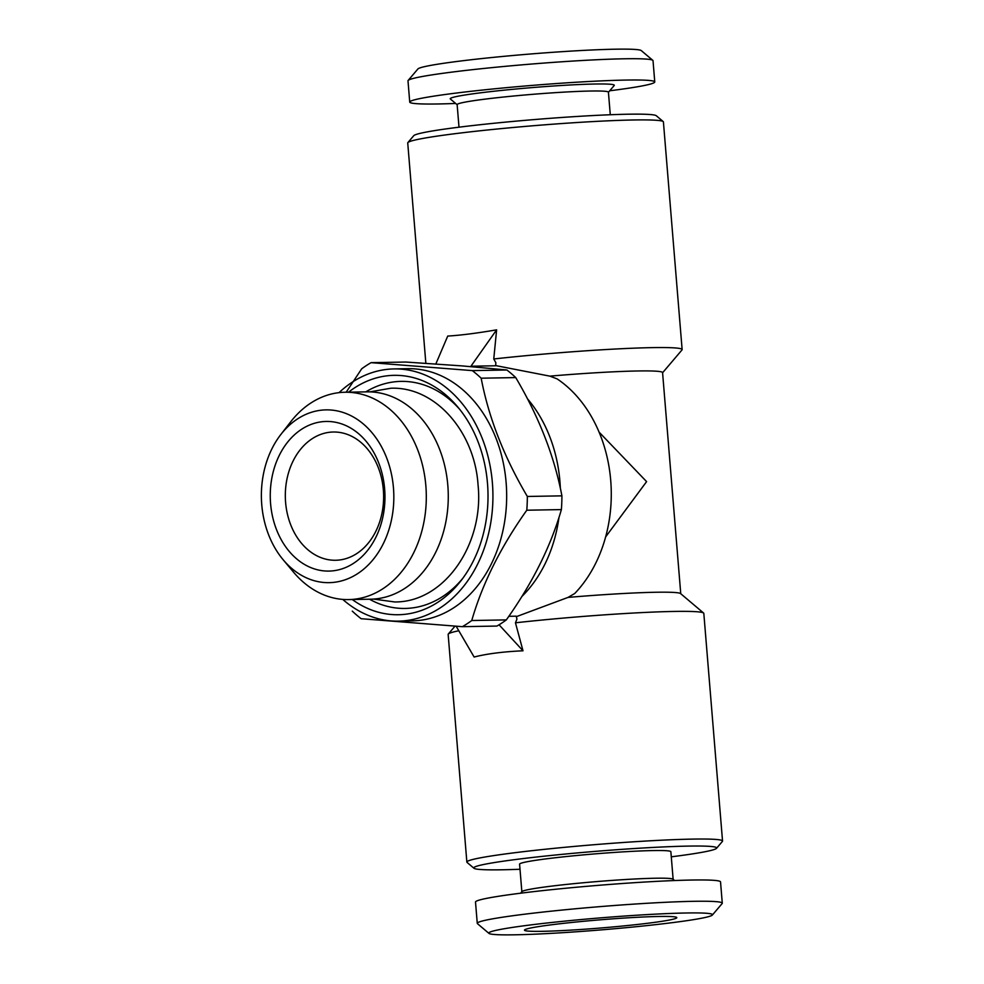 <?xml version="1.0" encoding="UTF-8"?>
<svg xmlns="http://www.w3.org/2000/svg" width="984" height="984" viewBox="0 0 984 984"><rect width="100%" height="100%" fill="white"/><g stroke="black" fill="none" stroke-linecap="round" stroke-linejoin="round"><path stroke-width="1.48" d="M520.573 893.214L521.951 891.59A75.891 4.071 -4.7 0 1 573.315 883.718A75.891 4.071 -4.7 0 1 655.332 878.232A75.891 4.071 -4.7 0 1 673.007 879.179L674.63 880.545M673.13 879.278L670.867 851.726A75.891 4.071 175.3 0 0 653.069 850.57A75.891 4.071 175.3 0 0 569.121 856.252A75.891 4.071 175.3 0 0 519.589 864.161L521.852 891.713M488.974 933.398L477.461 923.668A122.926 6.593 -4.7 0 1 477.265 923.336A122.926 6.593 -4.7 0 1 557.497 910.52A122.926 6.593 -4.7 0 1 693.462 901.319A122.926 6.593 -4.7 0 1 722.281 903.189A122.926 6.593 -4.7 0 1 722.133 903.558L712.367 915.034A112.237 6.015 -4.7 0 1 636.414 926.682A112.237 6.015 -4.7 0 1 515.112 934.8A112.237 6.015 -4.7 0 1 488.974 933.398A112.237 6.015 -4.7 0 1 559.244 921.688A112.237 6.015 -4.7 0 1 686.18 912.992A112.237 6.015 -4.7 0 1 712.367 915.034M477.265 923.336L475.506 902.057A122.926 6.593 -4.7 0 1 555.751 889.241A122.926 6.593 -4.7 0 1 691.703 880.04A122.926 6.593 -4.7 0 1 720.534 881.91L722.281 903.189M658.899 916.473A76.432 4.096 -4.7 0 1 676.684 917.432A76.432 4.096 -4.7 0 1 628.837 925.403A76.432 4.096 -4.7 0 1 542.405 931.319A76.432 4.096 -4.7 0 1 524.57 929.929A76.432 4.096 -4.7 0 1 576.292 921.996A76.432 4.096 -4.7 0 1 658.899 916.473M336.958 432.124A64.132 49.151 89 0 1 383.625 497.633A64.132 49.151 89 0 1 335.618 560.265A64.132 49.151 89 0 1 331.989 560.154A64.132 49.151 89 0 1 285.323 494.657A64.132 49.151 89 0 1 333.318 432.013A64.132 49.151 89 0 1 336.958 432.124M330.501 421.582A74.821 57.343 89 0 1 384.892 500.77A74.821 57.343 89 0 1 324.708 570.954A74.821 57.343 89 0 1 270.329 491.766A74.821 57.343 89 0 1 330.501 421.582M348.533 392.186A119.716 91.758 89 0 1 457.892 407.13A119.716 91.758 89 0 1 487.904 502.234A119.716 91.758 89 0 1 461.016 580.671A119.716 91.758 89 0 1 352.26 599.527M365.79 391.878A113.541 87.022 89 0 1 459.737 409.393M280.87 434.461L290.747 421.755A103.689 79.47 89 0 1 344.966 392.247L366.934 391.853A103.689 79.47 89 0 1 448.175 501.766A103.689 79.47 89 0 1 370.661 599.194L348.693 599.588A103.689 79.47 89 0 1 293.441 572.048L283.121 559.712A86.407 66.223 89 0 1 261.461 491.065A86.407 66.223 89 0 1 280.87 434.461A86.407 66.223 89 0 1 354.548 417.683A86.407 66.223 89 0 1 393.748 501.471A86.407 66.223 89 0 1 352.899 576.427A86.407 66.223 89 0 1 283.121 559.712M344.966 392.247A103.689 79.47 89 0 1 426.207 502.16A103.689 79.47 89 0 1 348.693 599.588M462.222 365.913L405.666 362.038L371.091 362.653L472.308 370.611L506.883 369.996L462.222 365.913M342.752 599.404A126.136 96.666 -91 0 0 391.374 620.929A126.136 96.666 -91 0 0 398.52 621.138L412.247 620.892A126.136 96.666 -91 0 0 506.662 497.719A126.136 96.666 -91 0 0 414.879 368.889A126.136 96.666 -91 0 0 407.72 368.668L393.994 368.926A126.136 96.666 -91 0 0 339.049 392.641M371.091 362.653A144.304 110.602 -91 0 0 361.694 368.803L346.147 392.247M352.284 611.125A144.304 110.602 -91 0 0 361.153 618.715L462.357 626.673A144.304 110.602 -91 0 0 471.754 620.523L506.329 619.895C532.43 583.155 550.769 546.391 561.384 509.589L526.797 510.216C500.708 546.956 482.357 583.721 471.754 620.523M398.52 621.138A126.136 96.666 -91 0 0 492.923 497.966A126.136 96.666 -91 0 0 401.14 369.135A126.136 96.666 -91 0 0 393.994 368.926M609.699 90.786A122.926 6.593 175.3 0 0 654.766 81.943L653.019 60.664A122.926 6.593 175.3 0 0 652.81 60.331L641.297 50.602A112.237 6.015 175.3 0 0 615.172 49.2A112.237 6.015 175.3 0 0 493.857 57.318A112.237 6.015 175.3 0 0 417.905 68.966L408.139 80.442A122.926 6.593 175.3 0 0 407.991 80.811L409.738 102.09A122.926 6.593 175.3 0 0 438.569 103.96A122.926 6.593 175.3 0 0 455.641 103.455M652.81 60.331A122.926 6.593 175.3 0 0 624.188 58.794A122.926 6.593 175.3 0 0 491.323 67.687A122.926 6.593 175.3 0 0 408.139 80.442M654.766 81.943A122.926 6.593 175.3 0 0 625.935 80.073A122.926 6.593 175.3 0 0 489.971 89.273A122.926 6.593 175.3 0 0 409.738 102.09M610.277 114.747L608.419 92.176A75.891 4.071 175.3 0 0 590.621 91.032A75.891 4.071 175.3 0 0 506.674 96.703A75.891 4.071 175.3 0 0 457.142 104.611L458.999 127.182M608.419 92.287L614.188 85.522A82.312 4.416 175.3 0 0 594.976 84.021A82.312 4.416 175.3 0 0 501.889 90.393A82.312 4.416 175.3 0 0 450.364 98.99L457.154 104.722M671.285 856.818A121.856 6.531 175.3 0 0 716.524 848.319L722.379 841.431A128.264 6.876 175.3 0 0 722.539 841.049A128.264 6.876 175.3 0 0 692.453 839.106A128.264 6.876 175.3 0 0 550.585 848.7A128.264 6.876 175.3 0 0 466.859 862.07A128.264 6.876 175.3 0 0 467.08 862.427L473.981 868.269A121.856 6.531 175.3 0 0 502.357 869.782A121.856 6.531 175.3 0 0 520.007 869.253M722.539 841.049L703.818 613.401A128.264 6.876 175.3 0 0 703.609 613.044A128.264 6.876 175.3 0 0 673.745 611.445A128.264 6.876 175.3 0 0 515.456 622.798L523.008 650.793C503.107 651.703 486.809 653.782 474.128 657.029L456.195 626.291M458.802 630.756A128.264 6.876 175.3 0 0 448.298 634.04A128.264 6.876 175.3 0 0 448.151 634.422L466.859 862.07M716.524 848.319A121.856 6.531 175.3 0 0 688.099 846.105A121.856 6.531 175.3 0 0 550.265 855.539A121.856 6.531 175.3 0 0 473.981 868.269M703.609 613.044L680.584 593.586A106.887 5.732 175.3 0 0 655.701 592.257A106.887 5.732 175.3 0 0 568.014 597.411L516.354 616.661M662.589 372.764L681.974 349.96A128.264 6.876 175.3 0 0 682.133 349.578L663.413 121.93A128.264 6.876 175.3 0 0 663.204 121.573A128.264 6.876 175.3 0 0 633.339 119.986A128.264 6.876 175.3 0 0 494.694 129.261A128.264 6.876 175.3 0 0 407.893 142.569A128.264 6.876 175.3 0 0 407.733 142.951L425.851 363.305M682.133 349.578A128.264 6.876 175.3 0 0 652.048 347.635A128.264 6.876 175.3 0 0 493.759 358.976L496.625 329.837L470.942 366.22L495.653 365.777L495.862 362.739L493.759 358.976M663.204 121.573L656.291 115.731A121.856 6.531 175.3 0 0 627.915 114.218A121.856 6.531 175.3 0 0 496.219 123.037A121.856 6.531 175.3 0 0 413.747 135.681L407.893 142.569M680.756 593.721L662.576 372.604A106.887 5.732 175.3 0 0 637.509 370.98A106.887 5.732 175.3 0 0 549.822 376.134L557.092 378.877A128.264 98.302 -91 0 1 610.72 480.475A128.264 98.302 -91 0 1 574.73 593.5L568.014 597.411M599.072 432.111L646.599 481.619L605.64 536.907M560.351 488.384A128.264 98.302 -91 0 0 559.921 481.385A128.264 98.302 -91 0 0 527.473 398.803M475.961 367.032A128.264 98.302 -91 0 0 470.942 366.22M496.625 329.837C476.982 333.207 460.684 335.286 447.732 336.073L435.826 363.982M495.665 365.581L549.822 376.134M521.827 596.538A128.264 98.302 -91 0 0 558.986 517.363M508.826 616.304L516.243 616.181L516.944 619.096L515.456 622.798M523.008 650.793L499.06 624.791M526.797 510.216A144.304 110.602 -91 0 0 527.338 496.465L561.913 495.85C554.423 456.465 539.035 417.044 515.739 377.585L481.164 378.2C488.654 417.585 504.042 457.007 527.338 496.465M481.164 378.2A144.304 110.602 -91 0 0 472.308 370.611M506.329 619.895A144.304 110.602 -91 0 1 496.945 626.058L462.357 626.673M561.384 509.589A144.304 110.602 -91 0 0 561.913 495.85M515.739 377.585A144.304 110.602 -91 0 0 506.883 369.996M462.775 578.334A113.541 87.022 89 0 1 369.517 599.219M373.539 599.072L394.744 601.962C444.731 602.38 484.263 543.783 478.052 484.952C474.706 432.062 435.568 386.478 390.906 388.225L369.824 391.878M454.952 626.218L448.298 634.04"/></g></svg>
